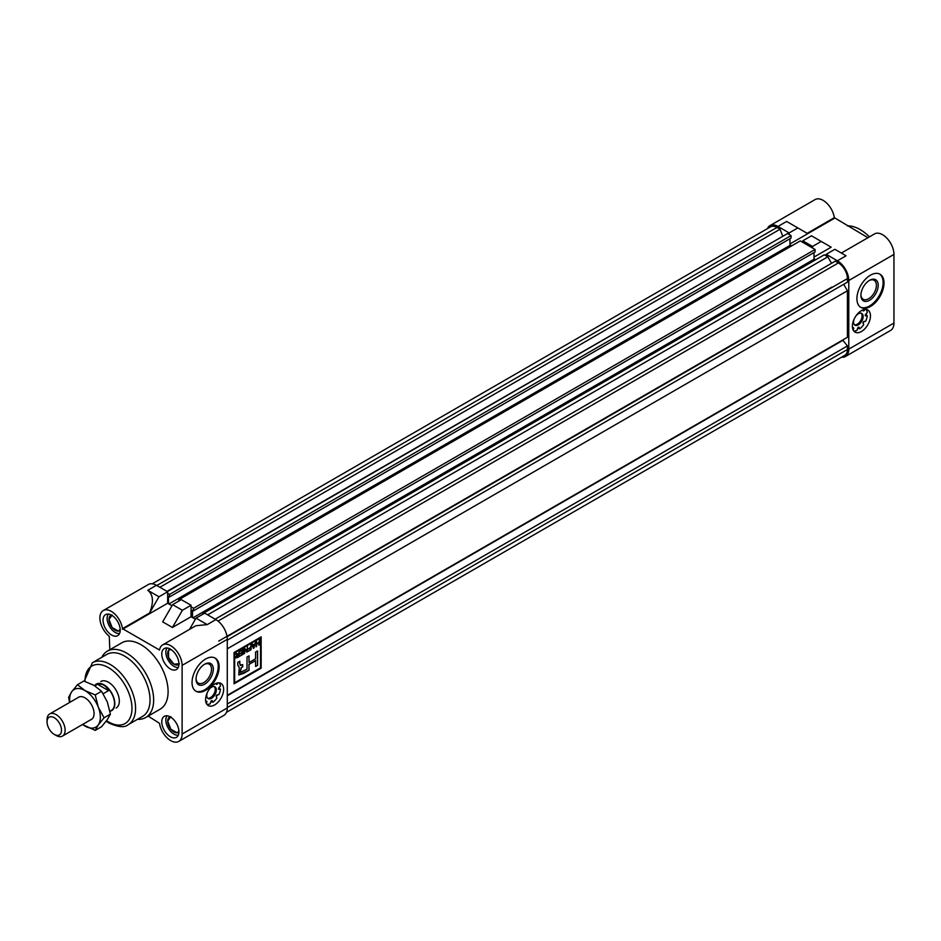 <?xml version="1.0" encoding="UTF-8"?>
<svg xmlns="http://www.w3.org/2000/svg" width="941" height="941" viewBox="0 0 941 941"><rect width="100%" height="100%" fill="white"/><g stroke="black" fill="none" stroke-linecap="round" stroke-linejoin="round"><path stroke-width="1.41" d="M116.143 708.044A15.327 8.845 -120 0 0 118.495 695.764A15.327 8.845 -120 0 0 108.474 682.249A15.327 8.845 -120 0 0 100.816 681.496M162.675 644.891L195.834 625.741L207.22 624.612L196.01 618.155L204.691 613.144L215.889 619.613A16.103 9.292 60 0 1 227.275 639.327L227.275 707.961A16.103 9.292 60 0 1 223.934 715.336L178.766 741.414A16.103 9.292 -120 0 0 182.107 734.039L182.107 665.405A16.103 9.292 -120 0 0 175.073 649.208A16.103 9.292 -120 0 0 162.675 644.891A16.103 9.292 -120 0 0 159.523 650.031L122.483 628.647A16.103 9.292 -120 0 0 114.684 613.932A16.103 9.292 -120 0 0 103.228 610.568A16.103 9.292 -120 0 0 100.416 622.166A16.103 9.292 -120 0 0 109.262 636.281L109.838 649.725M191.047 605.263L182.378 610.274L172.615 604.64L181.284 599.64L191.047 605.263L191.047 616.743L195.387 619.249M103.228 610.568L148.396 584.49A16.103 9.292 60 0 1 156.441 585.29L167.651 591.76L167.651 603.24L171.98 605.733M205.585 659.041A19.161 11.069 120 0 0 193.07 675.932A19.161 11.069 120 0 0 196.01 691.282A19.161 11.069 120 0 0 205.585 690.329A19.161 11.069 120 0 0 218.112 673.45A19.161 11.069 120 0 0 215.171 658.088A19.161 11.069 120 0 0 205.585 659.041M205.585 699.716A12.774 7.375 -60 0 1 211.16 686.859A12.774 7.375 -60 0 1 221.006 683.437A12.774 7.375 -60 0 1 223.652 689.294A12.774 7.375 -60 0 1 218.077 702.151A12.774 7.375 -60 0 1 208.232 705.574A12.774 7.375 -60 0 1 205.585 699.716M219.5 687.024A12.774 7.375 -60 0 1 219.394 688.518L220.488 689.141A12.774 7.375 120 0 1 218.83 694.717L217.336 694.834A1.153 0.659 120 0 0 216.265 696.693L216.912 698.034A12.774 7.375 120 0 1 212.901 702.268L212.313 700.869A1.153 0.659 120 0 0 210.796 701.739L210.196 703.833A12.774 7.375 120 0 1 206.891 704.362M217.383 694.834A12.774 7.375 -60 0 1 216.289 696.728M211.454 700.774L211.819 701.633A12.774 7.375 -60 0 1 210.584 702.468M195.563 691A19.161 11.069 120 0 0 204.691 689.812A19.161 11.069 120 0 0 217.077 673.333A19.161 11.069 120 0 0 214.713 657.853M148.16 716.113L159.523 723.335A16.103 9.292 -120 0 0 170.721 740.614A16.103 9.292 -120 0 0 178.766 741.414M170.356 716.936A12.139 7.01 -120 0 0 164.287 716.336A12.139 7.01 -120 0 0 162.428 726.052A12.139 7.01 -120 0 0 170.356 736.756A12.139 7.01 -120 0 0 176.426 737.356A12.139 7.01 -120 0 0 178.284 727.628A12.139 7.01 -120 0 0 170.356 716.936M111.638 615.226A12.139 7.01 -120 0 0 105.568 614.626A12.139 7.01 -120 0 0 103.71 624.353A12.139 7.01 -120 0 0 111.638 635.046A12.139 7.01 -120 0 0 117.707 635.645A12.139 7.01 -120 0 0 119.566 625.93A12.139 7.01 -120 0 0 111.638 615.226M145.714 717.524L160.158 709.185A38.322 22.125 -120 0 0 166.039 678.473A38.322 22.125 -120 0 0 140.997 644.703A38.322 22.125 -120 0 0 121.836 642.797L107.38 651.148A38.322 22.125 60 0 1 126.541 653.042A38.322 22.125 60 0 1 151.583 686.812A38.322 22.125 60 0 1 145.714 717.524A38.322 22.125 60 0 1 137.551 719.289M170.356 649.125A12.139 7.01 -120 0 0 164.287 648.525A12.139 7.01 -120 0 0 162.428 658.253A12.139 7.01 -120 0 0 170.356 668.945A12.139 7.01 -120 0 0 176.426 669.545A12.139 7.01 -120 0 0 178.284 659.829A12.139 7.01 -120 0 0 170.356 649.125M142.62 716.36A35.77 20.655 -120 0 0 148.113 687.695A35.77 20.655 -120 0 0 124.741 656.171A35.77 20.655 -120 0 0 106.851 654.395L92.394 662.746A35.77 20.655 60 0 1 110.285 664.511A35.77 20.655 60 0 1 133.657 696.034A35.77 20.655 60 0 1 128.176 724.699L142.62 716.36M167.651 591.76L158.982 596.77L147.772 590.301C153.277 594.536 153.889 602.099 149.619 612.979L122.483 628.647M158.982 596.77L149.619 612.979M182.378 610.274L172.438 627.482L162.675 621.848L172.615 604.64M189.529 629.388L196.01 618.155M101.781 657.324A38.322 22.125 60 0 1 107.38 651.148M167.651 603.24L122.483 629.317M191.047 616.743L172.438 627.482M204.691 684.142A12.221 7.058 -60 0 1 196.046 679.155A12.221 7.058 -60 0 1 204.691 664.181L204.691 664.181A12.221 7.058 -60 0 1 213.325 669.18A12.221 7.058 -60 0 1 204.691 684.142M196.057 678.614A10.939 6.316 120 0 0 198.316 683.119A10.939 6.316 120 0 0 203.785 682.578A10.939 6.316 120 0 0 210.937 672.933A10.939 6.316 120 0 0 209.255 664.17A10.939 6.316 120 0 0 204.221 664.464M218.465 688.624L219.394 688.518M207.667 698.21A6.775 3.905 120 0 0 210.466 697.634A6.775 3.905 120 0 0 214.724 692.164A6.775 3.905 120 0 0 214.348 686.636M216.277 683.295L216.265 683.331A1.153 0.659 120 0 0 217.336 683.954L218.359 682.848M207.338 692.552A6.775 3.905 120 0 0 208.161 698.598A6.775 3.905 120 0 0 211.549 698.257A6.775 3.905 120 0 0 215.971 692.294A6.775 3.905 120 0 0 214.936 686.871A6.775 3.905 120 0 0 211.549 687.201A6.775 3.905 120 0 0 209.29 689.165M211.819 701.633L212.901 702.268M218.524 689.059L218.971 689.318A1.153 0.659 120 0 1 218.971 687.577L220.488 686.013A12.774 7.375 120 0 0 219.288 682.884M218.971 689.318L220.488 689.141M206.397 703.562L206.832 702.127A1.153 0.659 120 0 0 205.773 701.515L205.738 701.539M870.46 315.858A12.774 7.375 -60 0 1 864.885 328.715A12.774 7.375 -60 0 1 855.04 332.138A12.774 7.375 -60 0 1 852.393 326.292A12.774 7.375 -60 0 1 857.969 313.435A12.774 7.375 -60 0 1 867.814 310.012A12.774 7.375 -60 0 1 870.46 315.858M866.308 313.6A12.774 7.375 -60 0 1 866.202 315.082L867.284 315.705A12.774 7.375 120 0 1 865.626 321.293L864.144 321.41A1.153 0.659 120 0 0 863.073 323.257L863.72 324.61A12.774 7.375 120 0 1 859.709 328.832L859.109 327.433A1.153 0.659 120 0 0 857.604 328.315L857.004 330.397A12.774 7.375 120 0 1 853.699 330.926M864.179 321.41A12.774 7.375 -60 0 1 863.097 323.292M858.263 327.35L858.627 328.209A12.774 7.375 -60 0 1 857.392 329.032M841.36 253.058L874.518 233.909A16.103 9.292 60 0 1 882.564 234.709A16.103 9.292 60 0 1 893.95 254.423L893.95 323.057A16.103 9.292 60 0 1 890.621 330.432L845.453 356.51A16.103 9.292 -120 0 0 848.782 349.135L848.782 280.5A16.103 9.292 -120 0 0 837.396 260.786L826.198 254.317L826.198 255.881M870.46 275.184A19.161 11.069 120 0 0 857.945 292.063A19.161 11.069 120 0 0 860.886 307.425A19.161 11.069 120 0 0 870.46 306.472A19.161 11.069 120 0 0 882.987 289.581A19.161 11.069 120 0 0 880.047 274.231A19.161 11.069 120 0 0 870.46 275.184M860.439 307.142A19.161 11.069 120 0 0 869.555 305.954A19.161 11.069 120 0 0 881.952 289.475A19.161 11.069 120 0 0 879.576 273.984M789.158 234.497L789.158 232.933L777.96 226.463A16.103 9.292 -120 0 0 769.914 225.664L815.082 199.586A16.103 9.292 60 0 1 823.128 200.386A16.103 9.292 60 0 1 834.326 217.665L867.92 237.72M869.413 236.85A38.322 22.125 -120 0 0 847.37 225.864M769.914 225.664A16.103 9.292 -120 0 0 767.374 228.675M791.687 245.872L789.97 244.872M812.553 248.001L812.553 246.436L802.802 240.814L802.802 242.378M815.718 259.74L814 258.751M841.572 357.204A16.103 9.292 -120 0 0 845.453 356.51M807.107 233.274L786.723 221.511M834.326 217.665L807.19 233.333M826.198 254.317L834.867 249.306L846.077 255.776L837.396 260.786M802.802 240.814L811.471 235.803L821.234 241.437L812.553 246.436M814 257.081L831.162 247.177L821.234 241.437M797.827 227.922L789.158 232.933M834.326 218.336L789.97 243.942M869.555 300.285A12.221 7.058 -60 0 1 860.921 295.298A12.221 7.058 -60 0 1 869.555 280.324L869.555 280.324A12.221 7.058 -60 0 1 878.2 285.311A12.221 7.058 -60 0 1 869.555 300.285M860.933 294.745A10.939 6.316 120 0 0 863.179 299.262A10.939 6.316 120 0 0 868.661 298.72A10.939 6.316 120 0 0 875.8 289.075A10.939 6.316 120 0 0 874.13 280.3A10.939 6.316 120 0 0 869.096 280.606M865.273 315.2L866.202 315.082M854.475 324.774A6.775 3.905 120 0 0 857.275 324.21A6.775 3.905 120 0 0 861.533 318.74A6.775 3.905 120 0 0 861.156 313.2M864.144 310.518L863.073 309.907A1.153 0.659 120 0 0 864.144 310.518L865.167 309.424M854.134 319.128A6.775 3.905 120 0 0 854.969 325.163A6.775 3.905 120 0 0 858.357 324.833A6.775 3.905 120 0 0 862.779 318.87A6.775 3.905 120 0 0 861.744 313.435A6.775 3.905 120 0 0 858.357 313.776A6.775 3.905 120 0 0 856.098 315.741M858.627 328.209L859.709 328.832M865.32 315.623L865.779 315.894A1.153 0.659 120 0 1 865.779 314.141L867.284 312.577A12.774 7.375 120 0 0 866.096 309.448M865.779 315.894L867.284 315.705M852.57 328.091L853.64 328.703A1.153 0.659 120 0 0 852.57 328.091M853.205 330.138L853.64 328.703M193.575 610.791L815.082 251.965L815.082 249.471L193.575 608.298L193.575 610.791L192.493 610.168L192.493 617.578M193.575 608.298L191.047 606.827M179.931 600.417L178.755 599.735L178.755 601.099M169.545 596.923L791.052 238.097L791.052 235.591L169.545 594.418L169.545 596.923L168.463 596.3L168.463 603.699M169.545 594.418L167.651 593.324M227.275 707.55L847.429 349.499A12.774 7.375 60 0 1 844.783 355.345L226.475 712.325M847.429 349.499L847.429 345.935L227.275 703.986M847.429 345.935L842.913 340.324L227.275 695.764M218.03 621.084L838.396 262.927A12.774 7.375 60 0 1 847.429 278.571L847.429 282.135L227.275 640.174M838.396 262.927L835.314 261.139L215.148 619.19M831.562 263.304L827.821 256.822L207.667 614.861M827.821 256.822L824.304 254.788L202.786 613.614M815.271 259.998L814 259.269L192.94 617.837M814 259.269L814 252.6M815.082 249.471L800.273 240.908L178.755 599.735M791.24 246.13L789.97 245.401L168.91 603.969M789.97 245.401L789.97 238.72M791.052 235.591L787.535 233.556L167.38 591.607M783.018 236.167L167.016 591.395M782.653 235.956L780.054 229.239L159.888 587.278M780.054 229.239L776.96 227.451L156.806 585.502M152.277 583.796L770.573 226.828A12.774 7.375 60 0 1 776.96 227.451M842.913 340.324L227.275 695.34L847.429 337.301L847.429 290.769L227.275 648.82M847.429 290.769L843.689 284.288M261.151 636.869L234.05 652.525L234.05 683.813L261.151 668.169L261.151 636.869M234.05 683.707L261.151 668.169M261.057 668.11L261.057 636.928M260.539 637.927L234.568 652.819L234.65 682.754L260.539 667.816L260.539 637.927L234.65 652.878L234.65 682.754M236.015 653.277L238.567 654.066L239.143 651.478L239.143 656.583L237.226 657.677L235.697 657.159L236.897 655.054L235.356 653.666L236.015 653.277M235.979 653.301L237.908 654.442M236.05 657.982L235.697 657.159M244.072 648.631L244.684 648.278L246.883 650.984L247.448 646.679L247.448 651.772L246.848 652.125L244.648 649.419L244.072 653.736L244.072 648.631M254.552 644.103L253.352 648.373L251.753 644.197L252.353 643.844L252.8 645.114L254.552 644.103M241.319 665.299L239.802 663.946L239.802 661.194L237.791 662.346L237.791 665.122L239.273 667.675L238.779 674.956L243.613 673.403L249.024 670.274L249.024 664.405L255.576 660.629L255.576 666.499L257.587 665.334L257.587 650.925L255.576 652.078L255.576 658.759L249.024 662.546L249.024 655.865L247.013 657.018L247.013 669.122L240.167 672.556L241.319 667.698L242.684 666.84L242.684 664.581L240.12 665.463M256.622 641.386L256.622 643.762L258.869 642.48L259.434 639.762L259.434 644.856L258.869 645.185L258.869 643.068L256.622 644.362L256.058 646.808L256.622 641.386M248.542 648.961L250.553 647.208L251.118 644.561L251.118 649.655L248.259 651.313L250.553 649.396L250.553 647.808L248.542 648.961M239.943 651.607L243.154 649.161L243.154 654.266L240.002 656.077L242.578 653.995L242.578 652.407L240.167 653.795L242.578 651.807L242.578 650.09L239.943 651.607M248.942 655.912L249.024 662.546M255.576 666.393L257.587 665.334M257.493 665.287L257.493 650.972M238.732 674.92L248.942 670.227L248.942 664.358L255.576 660.629M241.225 665.252L239.802 663.946M239.708 663.899L239.708 661.241M240.12 672.521L241.225 667.639L242.684 666.84M242.59 666.781L242.59 664.628M256.54 641.433L256.622 643.762M259.351 639.809L259.434 644.856M256.622 644.362L258.869 643.068M256.54 644.314L256.622 646.479M255.47 642.044L253.999 647.996M253.905 647.949L253.317 648.29M252.294 643.879L252.8 645.114M254.388 644.797L252.87 645.561L253.67 647.655L254.388 644.797L252.964 645.62L253.67 647.655M251.035 644.609L251.118 649.655M251.035 649.608L248.259 651.207M248.542 648.855L250.553 647.808M244.648 648.302L246.883 650.984M247.365 646.726L247.448 651.772M244.648 653.395L244.648 649.419M243.06 649.219L243.154 654.266M243.06 654.207L240.002 655.971M240.167 653.689L242.578 652.407M239.943 651.513L242.578 650.09M236.52 653.96L237.814 654.395L236.52 653.96M239.049 651.537L239.143 656.583M239.049 656.524L237.144 657.63L235.603 657.112M238.567 654.654L236.179 656.771L238.567 656.312L238.567 654.654L236.273 656.83L237.203 657.1M61.506 730.228A10.222 5.905 -120 0 0 54.272 717.712A10.222 5.905 -120 0 0 47.05 721.888L47.05 719.806A12.774 7.375 60 0 1 49.697 713.948A12.774 7.375 60 0 1 59.542 717.371A12.774 7.375 60 0 1 65.117 730.228A12.774 7.375 60 0 1 62.471 736.085A12.774 7.375 60 0 1 56.084 735.45L54.272 734.403A10.222 5.905 -120 0 0 61.506 730.228M109.921 711.267A15.327 8.845 -120 0 0 111.626 710.655A15.327 8.845 -120 0 0 114.802 703.633A15.327 8.845 -120 0 0 108.109 688.2A15.327 8.845 -120 0 0 96.3 684.095A15.327 8.845 -120 0 0 94.782 685.413M109.909 711.196L111.438 710.314A14.95 8.634 -120 0 0 114.531 703.48A14.95 8.634 -120 0 0 108.003 688.436A14.95 8.634 -120 0 0 96.488 684.425L94.429 685.613M94.853 685.871L97.57 684.295C102.404 683.389 106.051 685.507 108.544 690.635L103.169 693.74M47.05 721.888A10.222 5.905 -120 0 0 54.272 734.403M108.544 690.635L97.57 684.295M167.086 715.795A11.504 6.634 -120 0 0 165.839 720.065A11.504 6.634 -120 0 0 173.967 734.145A11.504 6.634 -120 0 0 178.296 735.203M178.943 732.016A8.845 5.105 60 0 1 177.096 732.827A8.845 5.105 60 0 1 170.839 729.204A8.845 5.105 60 0 1 167.71 721.147A8.845 5.105 60 0 1 170.168 716.819M170.839 716.689L167.71 721.147L170.839 729.204L177.096 732.827L178.908 730.992M108.368 614.085A11.504 6.634 -120 0 0 107.121 618.355A11.504 6.634 -120 0 0 115.249 632.446A11.504 6.634 -120 0 0 119.578 633.505M120.225 630.317A8.845 5.105 60 0 1 118.378 631.117A8.845 5.105 60 0 1 112.12 627.506A8.845 5.105 60 0 1 108.991 619.437A8.845 5.105 60 0 1 111.45 615.12M112.12 614.991L108.991 619.437L112.12 627.506L118.378 631.117L120.189 629.294M167.086 647.984A11.504 6.634 -120 0 0 165.839 652.254A11.504 6.634 -120 0 0 173.967 666.346L173.967 666.346A11.504 6.634 -120 0 0 178.296 667.404M178.943 664.217A8.845 5.105 60 0 1 173.967 664.181A8.845 5.105 60 0 1 168.557 657.441A8.845 5.105 60 0 1 168.557 650.207A8.845 5.105 60 0 1 170.168 649.019M171.039 649.561L168.557 650.207L168.557 657.441L173.967 664.181L179.39 663.699M77.962 697.634A12.845 7.41 60 0 1 84.996 697.846L84.996 697.846A12.845 7.41 60 0 1 94.065 713.572A12.845 7.41 60 0 1 90.736 719.759M82.537 724.499L95.217 730.392L98.287 724.876L104.075 717.783L98.287 707.138L95.217 694.928L84.996 690.588L77.48 684.695L71.692 691.776L68.611 697.305L69.575 702.48M77.48 684.695L83.808 681.037L94.029 685.377L101.534 691.282L107.321 701.927L110.403 714.137L107.321 719.653L101.534 726.746L95.217 730.392M95.217 694.928L101.534 691.282M104.075 717.783L110.403 714.137M82.596 724.464A21.714 12.539 -120 0 0 84.996 726.064A21.714 12.539 -120 0 0 98.287 724.876A21.714 12.539 -120 0 0 98.287 707.138A21.714 12.539 60 0 0 84.996 690.588A21.714 12.539 -120 0 0 71.692 691.776A21.714 12.539 -120 0 0 69.822 702.339M182.107 734.039L227.275 707.961M227.275 639.327L182.107 665.405M106.568 720.7A33.217 19.173 -120 0 0 108.474 721.888A33.217 19.173 -120 0 0 131.963 708.326A33.217 19.173 -120 0 0 108.474 667.651A33.217 19.173 -120 0 0 84.996 681.437M156.441 585.29L147.772 590.301M207.22 624.612L215.889 619.613M216.265 683.331L217.336 683.954M205.773 701.515L206.832 702.127M893.95 254.423L848.782 280.5M848.782 349.135L893.95 323.057M786.629 221.464L777.96 226.463M847.429 278.571L227.063 636.728M106.168 721.229L109.003 723.053C118.331 727.228 124.718 727.781 128.176 724.699M84.255 681.19L92.394 662.746M831.985 287.017L218.688 641.103M79.244 696.893L49.697 713.948M92.018 719.018L62.471 736.085M173.967 734.145L174.873 734.662M115.249 632.446L116.155 632.964M173.967 666.346L174.873 666.863"/></g></svg>
